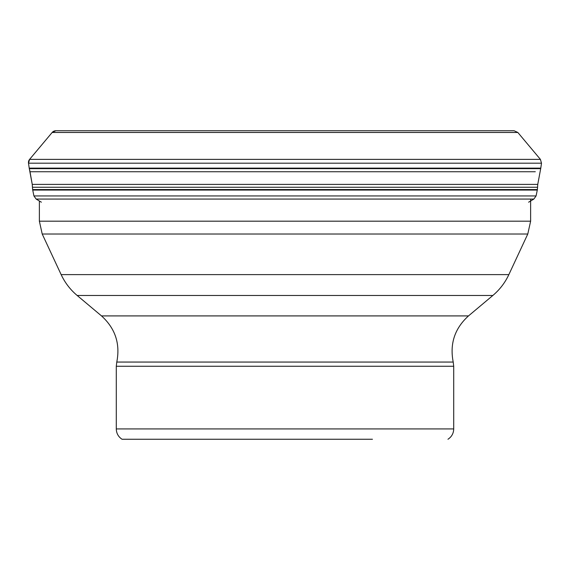<?xml version="1.0" encoding="UTF-8"?>
<svg xmlns="http://www.w3.org/2000/svg" width="570" height="570" viewBox="0 0 570 570"><rect width="100%" height="100%" fill="white"/><g stroke="black" fill="none" stroke-linecap="round" stroke-linejoin="round"><path stroke-width="0.85" d="M540.788 168.129L540.688 168.642L29.312 168.642L29.213 168.129L540.788 168.129L541.5 163.191L28.5 163.191L29.59 159.379L52.155 132.475L517.845 132.475L514.119 130.744L55.881 130.744A4.859 4.859 0 0 0 52.155 132.475L29.59 159.379A4.859 4.859 0 0 0 28.5 163.191L29.213 168.129A6.263 6.263 0 0 0 29.312 168.642A244.48 244.48 0 0 1 30.003 171.741L34.699 171.741M61.061 130.744L505.54 130.744M535.301 171.741L30.003 171.741L32.248 184.395L537.752 184.395L540.688 168.642M372.452 439.256L122.037 439.256L372.452 439.256M537.567 187.266L537.375 189.554L32.625 189.554L32.248 184.395A176.073 176.073 0 0 1 32.433 187.266L537.567 187.266L537.752 184.395M41.375 202.193L36.152 199.065L33.922 195.945L32.625 189.554A5.287 5.287 0 0 0 32.704 190.059L537.289 190.059L536.078 195.945L33.922 195.945L36.152 199.065L533.848 199.065L528.625 202.193M29.59 159.379L540.41 159.379L517.845 132.475M122.037 439.256C118.339 436.805 116.423 433.364 116.287 428.932L453.713 428.932C453.578 433.364 451.661 436.805 447.963 439.256M453.713 428.932L453.713 366.268L116.287 366.268L116.779 362.057C120.384 343.796 115.29 328.413 101.503 315.908L468.497 315.908L492.843 295.474L77.157 295.474C70.295 289.695 64.966 282.741 61.147 274.619L508.853 274.619L527.784 234.013L42.216 234.013L39.373 221.181L530.627 221.181L530.627 199.065M453.713 366.268L453.221 362.057L116.779 362.057M52.155 132.475L55.881 130.744M541.5 163.191L540.41 159.379M537.375 189.554L537.289 190.059M536.078 195.945L533.848 199.065M32.248 184.395L29.312 168.642M29.213 168.129L28.5 163.191M116.287 428.932L116.287 366.268M453.221 362.057C449.616 343.796 454.71 328.413 468.497 315.908M101.503 315.908L77.157 295.474M492.843 295.474C499.705 289.695 505.034 282.741 508.853 274.619M61.147 274.619L42.216 234.013M527.784 234.013L530.627 221.181M39.373 221.181L39.373 200.996"/></g></svg>
